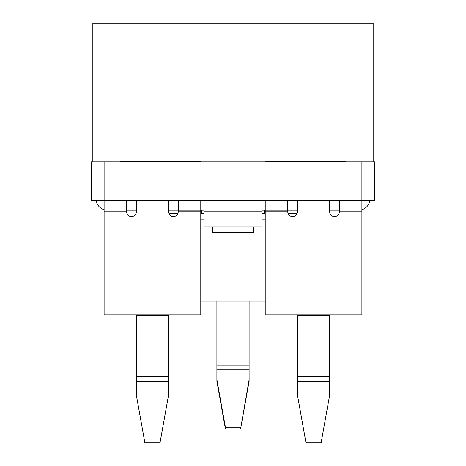 <?xml version="1.0" encoding="UTF-8"?>
<svg xmlns="http://www.w3.org/2000/svg" width="466" height="466" viewBox="0 0 466 466"><rect width="100%" height="100%" fill="white"/><g stroke="black" fill="none" stroke-linecap="round" stroke-linejoin="round"><path stroke-width="0.7" d="M204.003 210.178L200.782 210.178L200.782 314.9L168.558 314.9L168.558 395.104L160.036 442.7L144.862 442.7L136.34 395.104L136.34 314.9L104.116 314.9L104.116 200.514L91.231 200.514L91.231 161.848L374.769 161.848L374.769 200.514L104.116 200.514L104.116 161.848M261.997 210.178L265.218 210.178L265.218 314.9L297.442 314.9L297.442 395.104L305.964 442.7L321.138 442.7L329.66 395.104L329.66 314.9L361.884 314.9L361.884 161.848M265.218 200.514L265.218 210.178L297.442 210.178M329.66 210.178L339.33 210.178M126.67 210.178L136.34 210.178M168.558 210.178L178.228 210.178L178.228 211.791A4.835 4.835 0 0 1 173.393 216.626A4.835 4.835 0 0 1 168.558 211.791L168.558 200.514M204.003 200.514L204.003 226.983L261.997 226.983L261.997 200.514M265.218 301.088L249.112 301.088L249.112 381.316L240.59 428.912L225.41 428.912L216.888 381.316L216.888 301.088L200.782 301.088M240.59 428.912L249.112 379.639M240.59 427.235L225.41 427.235L216.888 379.639M361.884 209.712A11.277 11.277 0 0 0 369.823 200.514M96.177 200.514A11.277 11.277 0 0 0 104.116 209.712M225.41 428.912L225.41 427.235M201.586 210.178L201.586 213.405M264.414 210.178L264.414 213.405M297.162 213.405L288.052 213.405M265.218 213.405L261.997 213.405M204.003 213.405L200.782 213.405M177.948 213.405L168.838 213.405M265.218 219.847L261.997 219.847M204.003 219.847L200.782 219.847M212.543 226.983L212.543 232.732L253.457 232.732L253.457 226.983M92.839 161.848L92.839 23.3L373.161 23.3L373.161 161.848M345.772 161.848L345.772 161.207L265.218 161.207L265.218 161.848M120.228 161.848L120.228 161.207L200.782 161.207L200.782 161.848M126.67 200.514L126.67 211.791A4.835 4.835 0 0 0 131.505 216.626A4.835 4.835 0 0 0 136.34 211.791L136.34 200.514M178.228 200.514L178.228 210.178L200.782 210.178L200.782 200.514M339.33 200.514L339.33 211.791A4.835 4.835 0 0 1 334.495 216.626A4.835 4.835 0 0 1 329.66 211.791L329.66 200.514M297.442 200.514L297.442 211.791A4.835 4.835 0 0 1 292.607 216.626A4.835 4.835 0 0 1 287.772 211.791L287.772 200.514M204.003 211.791L261.997 211.791M178.228 211.791L201.586 211.791M264.414 211.791L287.772 211.791M216.888 301.088L249.112 301.088M216.888 304.007L249.112 304.007M216.888 365.07L249.112 365.07M216.888 369.247L249.112 369.247M339.33 161.207L339.33 161.848M271.666 161.207L271.666 161.848M194.334 161.207L194.334 161.848M126.67 161.207L126.67 161.848M168.558 314.9L136.34 314.9M126.67 211.791L104.116 211.791M168.558 315.313L136.34 315.313M168.558 376.377L136.34 376.377M168.558 381.252L136.34 381.252M297.442 314.9L329.66 314.9M339.33 211.791L361.884 211.791M297.442 315.313L329.66 315.313M297.442 376.377L329.66 376.377M297.442 381.252L329.66 381.252"/></g></svg>
